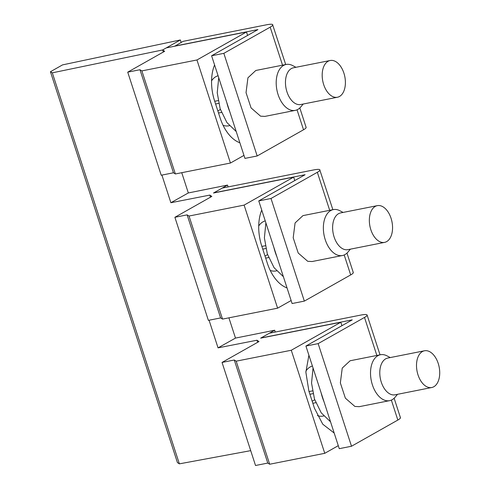 <?xml version="1.0" encoding="UTF-8"?>
<svg xmlns="http://www.w3.org/2000/svg" width="490" height="490" viewBox="0 0 490 490"><rect width="100%" height="100%" fill="white"/><g stroke="black" fill="none" stroke-linecap="round" stroke-linejoin="round"><path stroke-width="0.73" d="M308.902 355.226L305.87 372.222L308.896 391.13L314.47 408.286L322.769 424.218L334.186 433.044M209.065 320.227L218.044 347.863L235.488 338.088L274.67 330.229L260.643 338.155L340.813 322.255L291.274 350.252L324.76 453.311L338.284 445.667M340.813 322.255L341.934 325.697M291.274 350.252L236.192 361.173L234.281 360.009L267.773 463.075L255.529 465.5L222.043 362.435L258.99 341.561L256.974 340.225L257.654 342.314M218.044 347.863L256.974 340.225M222.043 362.435L234.281 360.009M236.192 361.173L269.678 464.238L324.76 453.311M267.773 463.075L269.678 464.238M275.257 332.049L274.67 330.229M181.165 42.446L180.351 39.953L62.542 64.888L50.433 71.73L52.32 72.832L162.656 49.949L164.671 51.279L127.725 72.159L139.969 69.733L141.873 70.897L196.956 59.97L246.495 31.973L166.324 47.879L162.656 49.949L163.335 52.038M161.902 175.083L170.881 202.725L188.325 192.95L181.747 172.694M188.325 192.95L227.513 185.091L213.481 193.017L293.657 177.117L244.112 205.108L189.036 216.035L187.125 214.871L220.61 317.93L222.521 319.1L277.603 308.173L244.112 205.108M228.101 186.904L227.513 185.091M235.488 338.088L228.904 317.832M210.492 197.176L209.818 195.087L211.833 196.423L174.887 217.297L187.125 214.871M170.881 202.725L209.818 195.087M250.702 450.647L179.371 463.846L52.32 72.832M50.433 71.73L177.441 462.615L179.371 463.846M180.351 39.953L166.324 47.879M243.971 155.391L230.441 163.035L196.956 59.97M141.873 70.897L175.365 173.962L230.441 163.035M175.365 173.962L173.454 172.792L161.216 175.224L127.725 72.159M174.887 217.297L208.373 320.362L220.61 317.93M291.127 300.529L277.603 308.173M247.615 35.421L246.495 31.973M214.583 64.937A37.687 22.626 78.8 0 0 214.577 100.854L220.151 118.01A37.687 22.626 78.8 0 0 239.873 142.78M139.969 69.733L173.454 172.792M189.036 216.035L222.521 319.1M294.772 180.559L293.657 177.117M261.74 210.081A37.687 22.626 78.8 0 0 261.733 245.992L267.307 263.148A37.687 22.626 78.8 0 0 287.03 287.918M400.214 417.4C400.894 417.872 400.103 418.76 397.843 420.059L351.502 446.243L318.157 343.619L364.499 317.434A15.607 2.425 -18 0 0 367.096 315.039A15.607 2.425 -18 0 0 366.869 314.776A15.607 2.425 -18 0 0 360.683 315.101L269.396 333.206M260.974 337.971L352.255 319.86L305.919 346.05L339.264 448.675L351.502 446.243M380.479 354.736L350.117 360.763L342.24 368.082L340.354 382.935L345.377 398.168L354.882 406.443L359.225 406.676L389.587 400.655A23.404 14.051 -101.2 0 1 385.244 400.422A23.404 14.051 -101.2 0 1 370.716 376.914A23.404 14.051 -101.2 0 1 380.479 354.736A23.404 14.051 -101.2 0 1 384.822 354.974A23.404 14.051 -101.2 0 1 386.904 355.82L390.261 357.571M318.157 343.619L305.919 346.05M332.869 209.689L319.713 169.638C318.91 169.209 316.852 169.313 313.526 169.963L222.239 188.068M285.707 64.551L272.55 24.5C271.754 24.065 269.69 24.175 266.364 24.825L183.131 41.332L174.746 46.207M330.536 421.823L321.232 412.837L314.47 399.032L311.548 383.051L313.043 367.972M324.055 401.867A37.062 22.252 -101.2 0 1 321.128 392.851M317.391 415.569A25.578 15.355 78.8 0 0 318.182 415.832A25.578 15.355 78.8 0 0 322.334 416.194L323.719 416.01M312.412 366.042L312.387 366.048A25.578 15.355 78.8 0 0 305.882 371.102M309.025 391.535L312.436 390.904M312.834 403.264L315.805 402.713M312.167 401.212L314.715 399.773M258.757 200.912L292.101 303.531L304.345 301.105L271.001 198.481L258.757 200.912L305.099 174.722L213.811 192.833M353.057 272.262C353.737 272.734 352.947 273.622 350.681 274.921L304.345 301.105M283.379 276.679L274.075 267.699L267.313 253.894L264.392 237.913L265.886 222.834M276.899 256.729A37.062 22.252 -101.2 0 1 273.965 247.713M319.713 169.638C320.393 170.11 319.603 170.998 317.336 172.296L271.001 198.481M333.316 209.597L302.961 215.618L295.084 222.944L293.198 237.791L298.214 253.03L307.726 261.305L312.069 261.538L342.43 255.517A23.404 14.051 -101.2 0 1 338.088 255.278A23.404 14.051 -101.2 0 1 323.559 231.776A23.404 14.051 -101.2 0 1 333.316 209.597A23.404 14.051 -101.2 0 1 337.659 209.836A23.404 14.051 -101.2 0 1 339.748 210.682L343.104 212.427M270.229 270.431A25.578 15.355 78.8 0 0 271.025 270.694A25.578 15.355 78.8 0 0 275.172 271.056L276.562 270.872M265.255 220.904L265.225 220.91A25.578 15.355 78.8 0 0 258.72 225.97M261.868 246.397L265.274 245.766M265.678 258.126L268.649 257.575M265.01 256.074L267.558 254.635M211.6 55.768L244.945 158.393L257.183 155.967L223.838 53.343L211.6 55.768L257.942 29.584L174.71 46.097M305.895 127.124C306.581 127.596 305.791 128.484 303.524 129.776L257.183 155.967M236.223 131.541L226.913 122.555L220.151 108.749L217.235 92.775L218.724 77.696M229.737 111.591A37.062 22.252 -101.2 0 1 226.809 102.575M272.55 24.5C273.236 24.972 272.446 25.86 270.18 27.158L223.838 53.343M255.805 70.487L247.928 77.806L246.035 92.653L251.058 107.892L260.564 116.167L264.906 116.4L295.268 110.379A23.404 14.051 -101.2 0 1 290.925 110.14A23.404 14.051 -101.2 0 1 276.397 86.638A23.404 14.051 -101.2 0 1 286.16 64.46A23.404 14.051 -101.2 0 1 290.503 64.698A23.404 14.051 -101.2 0 1 292.585 65.544L295.948 67.289M223.073 125.293A25.578 15.355 78.8 0 0 223.869 125.556A25.578 15.355 78.8 0 0 228.015 125.912L229.4 125.734M218.099 75.766L218.068 75.772A25.578 15.355 78.8 0 0 211.564 80.832M214.706 101.258L218.117 100.628M218.516 112.988L221.486 112.437M217.854 110.936L220.402 109.497M333.966 97.051A18.724 11.245 -101.2 0 1 322.34 78.247A18.724 11.245 -101.2 0 1 330.15 60.509A18.724 11.245 -101.2 0 1 333.629 60.693A18.724 11.245 -101.2 0 1 345.248 79.496A18.724 11.245 -101.2 0 1 337.438 97.24A18.724 11.245 -101.2 0 1 333.966 97.051M381.122 242.189A18.724 11.245 -101.2 0 1 369.503 223.391A18.724 11.245 -101.2 0 1 377.312 205.647A18.724 11.245 -101.2 0 1 380.785 205.837A18.724 11.245 -101.2 0 1 392.404 224.634A18.724 11.245 -101.2 0 1 384.595 242.379A18.724 11.245 -101.2 0 1 381.122 242.189M337.438 97.24L300.719 104.523A18.724 11.245 -101.2 0 1 297.246 104.333A18.724 11.245 -101.2 0 1 285.621 85.536A18.724 11.245 -101.2 0 1 293.43 67.792L330.15 60.509M384.595 242.379L347.876 249.661A18.724 11.245 -101.2 0 1 344.403 249.471A18.724 11.245 -101.2 0 1 332.777 230.674A18.724 11.245 -101.2 0 1 340.593 212.93L377.312 205.647M428.278 387.327A18.724 11.245 -101.2 0 1 416.659 368.529A18.724 11.245 -101.2 0 1 424.469 350.785A18.724 11.245 -101.2 0 1 427.942 350.975A18.724 11.245 -101.2 0 1 439.567 369.772A18.724 11.245 -101.2 0 1 431.757 387.517A18.724 11.245 -101.2 0 1 428.278 387.327M303.23 104.027L300.793 106.924A23.404 14.051 -101.2 0 1 295.268 110.379M350.393 249.165L347.955 252.062A23.404 14.051 -101.2 0 1 342.43 255.517M431.757 387.517L395.038 394.805A18.724 11.245 -101.2 0 1 391.559 394.615A18.724 11.245 -101.2 0 1 379.94 375.812A18.724 11.245 -101.2 0 1 387.749 358.068L424.469 350.785M397.549 394.303L395.112 397.2A23.404 14.051 -101.2 0 1 389.587 400.655M309.913 394.266L312.994 393.654M215.594 103.99L218.675 103.378M262.75 249.128L265.831 248.516M364.499 317.434L376.853 355.458M391.357 400.097L397.843 420.059M317.336 172.296L329.69 210.32M344.201 254.959L350.681 274.921M270.18 27.158L282.534 65.176M297.038 109.821L303.524 129.776M286.16 64.46L255.798 70.48M299.813 107.959L306.128 127.388M346.975 253.097L353.284 272.526M367.096 315.039L380.026 354.827M394.132 398.241L400.44 417.664"/></g></svg>
